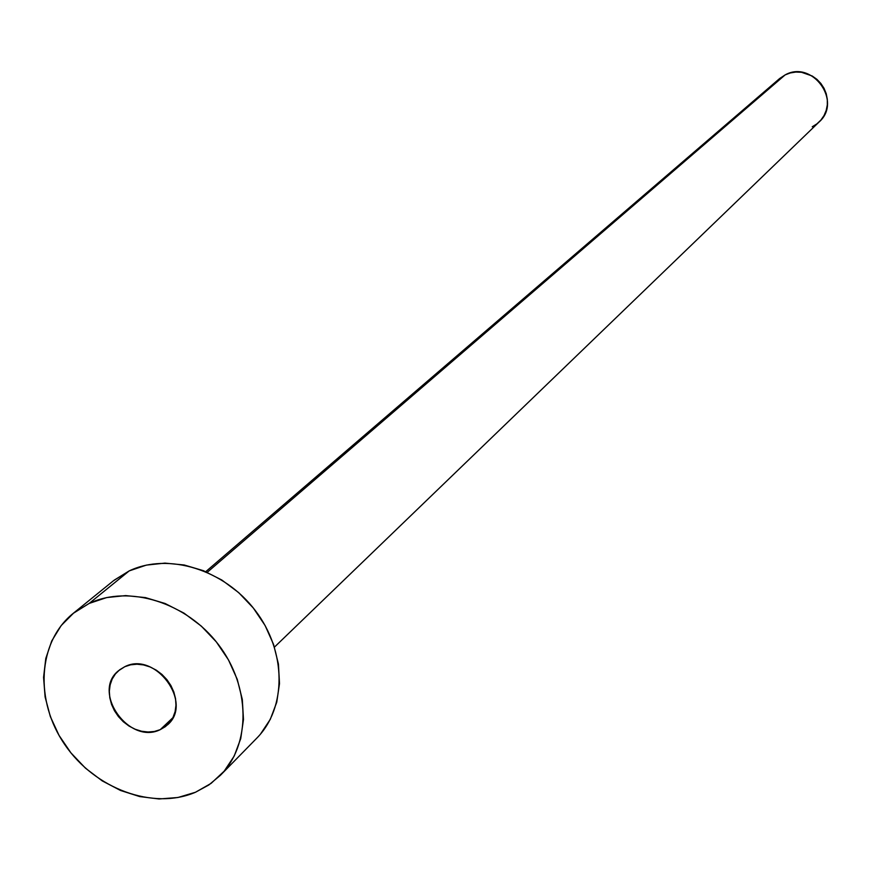 <?xml version="1.0" encoding="UTF-8"?>
<svg xmlns="http://www.w3.org/2000/svg" width="871" height="871" viewBox="0 0 871 871"><rect width="100%" height="100%" fill="white"/><g stroke="black" fill="none" stroke-linecap="round" stroke-linejoin="round"><path stroke-width="1.31" d="M160.242 729.648L172.85 717.737L160.242 729.648L165.425 726.61L169.736 722.484L173.002 717.421L175.115 711.596L175.964 705.26L175.539 698.629L173.83 691.977L170.912 685.564L166.894 679.63L161.941 674.426L156.236 670.126L150.008 666.925L143.497 664.921L136.954 664.214L130.65 664.813L124.803 666.696C155.256 650.8 193.591 702.93 167.591 724.781L160.242 729.648C129.191 745.282 91.346 692.097 118.434 670.79L124.803 666.696L119.654 669.788L115.386 673.969L112.174 679.064L110.138 684.889L109.332 691.215L109.811 697.802L111.542 704.389L114.449 710.736L118.434 716.604L123.334 721.765L128.984 726.033L135.147 729.234L141.592 731.248L148.092 731.999L154.385 731.466L160.242 729.648M274.452 647.109L819.132 121.951C842.584 101.548 812.36 59.609 785.163 74.884L207.244 572.301L785.163 74.884L779.621 78.553L205.774 571.659M220.701 775.005L256.782 738.162C286.842 707.905 286.603 651.399 255.323 610.571C224.337 569.547 168.288 552.247 129.202 570.897L89.18 603.418C129.082 584.463 186.536 602.416 218.436 644.584C250.63 686.544 251.088 744.433 220.45 775.266L208.844 784.967L195.485 792.251C153.22 810.444 94.972 788.919 64.911 744.792C34.47 700.915 37.638 641.992 73.12 613.434L89.18 603.418L129.202 570.897L113.47 580.739L73.186 613.391M114.145 580.195L129.202 570.897L146.339 565.116L164.913 563.112L184.195 564.985L203.422 570.69L221.833 580.032L238.687 592.618L253.287 607.98L265.078 625.476L273.559 644.42L278.437 664.05L279.504 683.583L276.749 702.233L270.315 719.294L260.483 734.101M195.485 792.251L177.913 797.509L159.088 798.968L139.719 796.584L120.536 790.476L102.234 780.895L85.489 768.189L70.921 752.849L59.065 735.44L50.344 716.583L45.107 696.985L43.561 677.366L45.793 658.443L51.727 640.958L61.177 625.574L73.806 612.89L89.18 603.418L106.687 597.571L125.685 595.59L145.424 597.593L165.131 603.516L184.021 613.151L201.321 626.118L216.335 641.916L228.474 659.891L237.25 679.336L242.312 699.467L243.477 719.479L240.744 738.575L234.223 756.006L224.217 771.129L211.13 783.356L195.485 792.251M779.545 78.619L785.163 74.884L790.345 72.935L795.854 72.053L801.494 72.282L812.229 76.006L816.933 79.348L820.918 83.529L824.064 88.363L826.22 93.687L827.308 99.283L827.308 104.934L826.198 110.421L824.042 115.527L820.907 120.067L816.922 123.856L812.251 126.763"/></g></svg>
